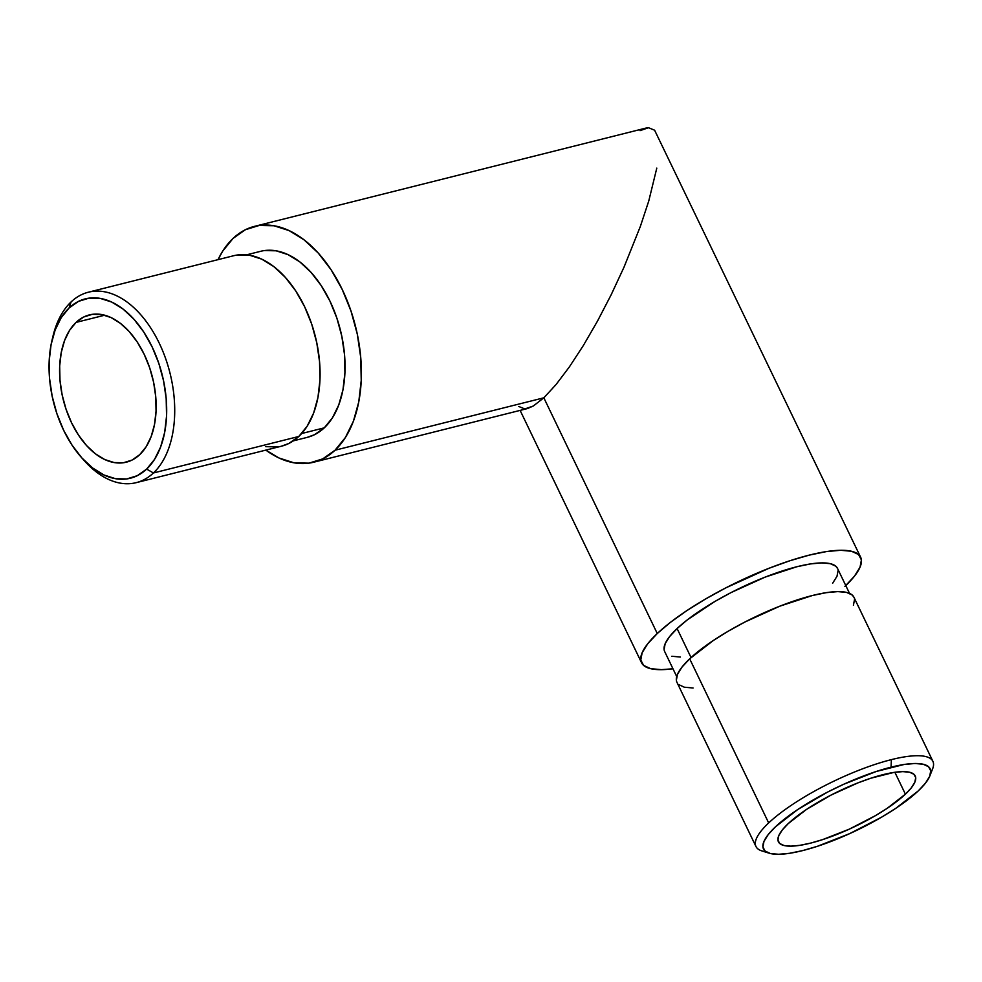 <?xml version="1.0" encoding="UTF-8"?>
<svg xmlns="http://www.w3.org/2000/svg" width="982" height="982" viewBox="0 0 982 982"><rect width="100%" height="100%" fill="white"/><g stroke="black" fill="none" stroke-linecap="round" stroke-linejoin="round"><path stroke-width="1.47" d="M929.893 775.829L932.63 768.82A98.188 25.078 154.3 0 0 891.386 759.626L891.055 767.175A92.468 23.617 -25.7 0 1 929.893 775.829A92.468 23.617 -25.7 0 1 802.601 850.608L817.368 846.312L849.688 833.62L881.578 817.171L895.829 808.296L918.182 790.976L925.437 783.182L929.672 776.369L930.727 770.809L928.555 766.721L923.24 764.242L914.991 763.493L904.127 764.475L876.288 771.471L843.955 784.152L827.642 792.057L797.826 809.475L775.461 826.807L768.206 834.602L763.971 841.402L762.916 846.963L765.088 851.05L770.404 853.53L778.652 854.279L789.528 853.297L802.601 850.608A92.468 23.617 -25.7 0 1 769.164 853.186A92.468 23.617 -25.7 0 1 792.56 813.084A92.468 23.617 -25.7 0 1 891.055 767.175L891.386 759.626A98.188 25.078 -25.7 0 1 932.9 761.332A98.188 25.078 -25.7 0 1 930.727 772.576M52.39 338.79A98.188 59.485 75.9 0 1 71.109 301.904L69.096 307.98A92.468 56.023 75.9 0 1 152.1 346.83A92.468 56.023 75.9 0 1 146.637 469.101L153.438 472.968A98.188 59.485 -104.1 0 0 159.231 343.148A98.188 59.485 -104.1 0 0 71.109 301.904A98.188 59.485 75.9 0 1 88.368 292.206A98.188 59.485 75.9 0 1 165.307 357.657A98.188 59.485 75.9 0 1 153.438 472.968L298.798 436.474A98.188 59.485 -104.1 0 0 310.668 321.151A98.188 59.485 -104.1 0 0 233.728 255.713L88.368 292.206M307.182 437.371L314.547 434.682L324.269 427.845L301.67 433.528L324.269 427.845A95.905 58.098 -104.1 0 0 335.856 315.21A95.905 58.098 -104.1 0 0 260.709 251.294L246.654 254.817M932.9 761.332L853.923 597.228A98.188 25.078 154.3 0 0 784.581 604.347A98.188 25.078 154.3 0 0 689.683 658.824L768.673 822.941A98.188 25.078 -25.7 0 1 891.386 759.626A98.188 25.078 154.3 0 0 768.673 822.941L689.683 658.824L681.987 667.109L677.482 674.327L676.365 680.231M849.528 593.374L837.499 568.382A95.905 24.501 154.3 0 0 769.778 575.342A95.905 24.501 154.3 0 0 677.089 628.554L691.058 657.559L677.089 628.554L687.461 619.752L715.043 601.377L731.197 592.514L765.15 577.109L796.954 566.712L810.518 563.913L821.787 562.895L830.342 563.68L835.854 566.246L837.548 568.492M76.044 322.403L104.681 315.21L76.044 322.403A75.921 45.994 75.9 0 1 89.387 314.903A75.921 45.994 75.9 0 1 148.871 365.513A75.921 45.994 75.9 0 1 139.702 454.678A75.921 45.994 75.9 0 1 126.359 462.178A75.921 45.994 75.9 0 1 66.862 411.568A75.921 45.994 75.9 0 1 76.044 322.403L83.728 316.99L92.357 314.326L101.576 314.522L111.04 317.554L120.381 323.323L129.231 331.585L137.271 342.043L144.182 354.293L149.694 367.857L153.597 382.207L155.745 396.814L156.052 411.09L154.505 424.506L151.179 436.536L146.171 446.724L139.702 454.678L132.005 460.092L123.376 462.755L114.157 462.559L104.706 459.527L95.364 453.758L86.502 445.497L78.462 435.038L71.563 422.788L66.052 409.224L62.136 394.874L59.988 380.267L59.681 365.991L61.228 352.575L64.567 340.545L69.562 330.357L76.044 322.403M844.913 586.414L854.45 576.164L860.023 567.215L861.41 559.912L858.55 554.523L851.566 551.283L840.727 550.276L826.427 551.577L809.242 555.125L789.823 560.771L768.918 568.308L725.87 587.837L705.395 599.081L686.663 610.743L670.411 622.367L657.265 633.525L543.832 397.808L335.034 450.222L345.406 437.493L353.41 421.18L358.761 401.908L361.229 380.415L360.738 357.546L357.301 334.162L351.04 311.171L342.215 289.457L331.155 269.841L318.278 253.098L304.089 239.854L289.138 230.623L273.978 225.762L259.223 225.455L245.414 229.714L233.09 238.38A121.584 73.662 75.9 0 0 218.016 259.653L222.718 251.122L233.09 238.38A121.584 73.662 75.9 0 1 254.448 226.376A121.584 73.662 75.9 0 1 349.739 307.415A121.584 73.662 75.9 0 1 335.034 450.222L543.832 397.808L555.996 384.625L569.339 366.961L583.357 345.517L597.498 321.102L611.221 294.661L624 267.202L640.35 226.437L648.746 201.052L656.798 168.106L648.746 201.052L640.35 226.437L624 267.202L611.221 294.661L597.498 321.102L583.357 345.517L569.339 366.961L555.996 384.625L543.832 397.808L657.265 633.525A121.584 31.056 -25.7 0 1 774.773 566.062A121.584 31.056 -25.7 0 1 860.649 557.248A121.584 31.056 -25.7 0 1 845.784 585.591M860.649 557.248L654.601 130.201L648.513 127.721L645.923 128.09L254.448 226.376M640.043 130.643L648.513 127.721L654.601 130.201M905.404 794.18A75.921 19.395 -25.7 0 1 832.036 836.308A75.921 19.395 -25.7 0 1 778.419 841.807A75.921 19.395 -25.7 0 1 788.239 823.591A75.921 19.395 -25.7 0 1 861.619 781.463A75.921 19.395 -25.7 0 1 915.236 775.964A75.921 19.395 -25.7 0 1 905.404 794.18L894.872 772.282L905.404 794.18L887.053 808.407L875.367 815.686L849.184 829.189L822.634 839.61L810.518 843.133L799.778 845.342L790.854 846.153L784.09 845.539L779.72 843.501L777.94 840.138L778.8 835.584L782.286 829.999L788.239 823.591L806.59 809.364L831.079 795.064L857.949 782.875L871.009 778.161L893.866 772.429L902.789 771.619L909.565 772.233L913.923 774.27L915.703 777.634L914.843 782.188L911.37 787.785L905.404 794.18M313.663 462.227A121.584 73.662 75.9 0 0 335.034 450.222L322.71 458.889L308.9 463.16L294.134 462.853L278.986 457.993L265.827 450.112A121.584 73.662 75.9 0 0 313.663 462.227L527.42 408.561L533.3 406.02L524.83 408.942L518.742 406.462M293.36 440.844L307.415 437.321A95.905 58.098 -104.1 0 0 324.269 427.845L332.444 417.804L338.765 404.94L342.976 389.731L344.928 372.792L344.535 354.748L341.822 336.31L336.887 318.168L329.927 301.044L321.2 285.578L311.048 272.37L299.866 261.924L288.057 254.645L276.114 250.803L264.465 250.57M657.265 633.525L647.727 643.775L642.154 652.723L640.767 660.027L643.627 665.415L650.612 668.656L661.463 669.663L672.965 668.767A121.584 31.056 -25.7 0 1 641.528 662.69A121.584 31.056 -25.7 0 1 657.265 633.525M680.403 657.044L671.848 656.258M664.077 649.458L665.17 643.689L669.564 636.631L677.089 628.554A95.905 24.501 154.3 0 0 664.679 651.557L676.708 676.549M838.1 570.481L837.008 576.25L832.613 583.308M543.832 397.808L533.3 406.02L543.832 397.808M853.419 605.28L854.536 599.388M853.972 597.338L852.229 595.043L846.582 592.416L837.83 591.606L826.292 592.662L812.409 595.509L779.843 606.164L745.08 621.937L728.546 631.021L713.423 640.436L689.683 658.824A98.188 25.078 154.3 0 0 676.979 682.38L755.956 846.496A98.188 25.078 -25.7 0 1 768.673 822.941A98.188 25.078 154.3 0 0 761.983 850.952L769.164 853.186M678.672 684.577L684.319 687.204L693.071 688.001M766.107 851.811A98.188 25.078 -25.7 0 1 755.956 846.496M69.096 307.98L61.215 317.665L55.127 330.075L51.064 344.731L49.174 361.069L49.554 378.475L52.169 396.249L56.931 413.741L63.646 430.263L72.054 445.177L81.85 457.907L92.639 467.984L104.006 475.006L115.532 478.7L126.764 478.934L137.271 475.693L146.637 469.101L154.53 459.416L160.618 447.006L164.681 432.35L166.559 416.012L166.179 398.618L163.564 380.832L158.814 363.34L152.1 346.83L143.679 331.904L133.896 319.175L123.106 309.097L111.727 302.075L100.201 298.381L88.969 298.147L78.474 301.388L69.096 307.98L71.109 301.904A98.188 59.485 -104.1 0 0 52.844 336.74L51.899 340.791A92.468 56.023 75.9 0 1 69.096 307.98M281.306 446.233L288.843 443.471L298.798 436.474L307.17 426.188L313.639 413.017L317.947 397.452L319.948 380.108L319.543 361.634L316.769 342.755L311.724 324.183L304.592 306.654L295.656 290.807L285.259 277.292L273.806 266.588L261.728 259.138L249.489 255.21L237.57 254.964M265.766 446.663L277.697 446.908M136.179 482.665L281.539 446.172A98.188 59.485 -104.1 0 0 298.798 436.474L153.438 472.968A98.188 59.485 75.9 0 1 136.179 482.665A98.188 59.485 75.9 0 1 82.451 458.582M81.089 457.072L83.838 460.19A98.188 59.485 -104.1 0 0 153.438 472.968L146.637 469.101A92.468 56.023 75.9 0 1 81.089 457.072A92.468 56.023 75.9 0 1 51.899 340.791M641.467 662.568L520.116 410.402"/></g></svg>
